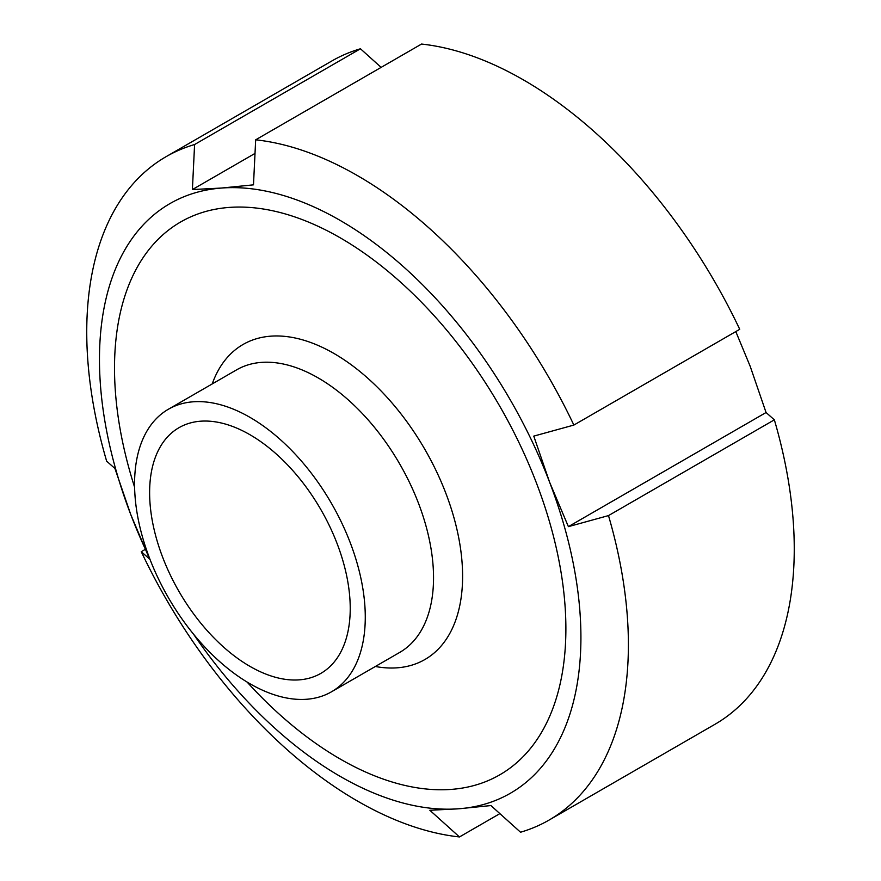 <?xml version="1.0" encoding="UTF-8"?>
<svg xmlns="http://www.w3.org/2000/svg" width="881" height="881" viewBox="0 0 881 881"><rect width="100%" height="100%" fill="white"/><g stroke="black" fill="none" stroke-linecap="round" stroke-linejoin="round"><path stroke-width="1.32" d="M350.231 608.441A141.852 81.9 -120 0 0 288.307 465.686A141.852 81.9 -120 0 0 178.997 427.681A141.852 81.9 -120 0 0 178.997 591.481A141.852 81.9 -120 0 0 320.849 673.381A141.852 81.9 -120 0 0 350.231 608.441M365.274 617.129A163.128 94.179 -120 0 0 294.067 452.955A163.128 94.179 -120 0 0 168.359 409.258A163.128 94.179 -120 0 0 168.359 597.626A163.128 94.179 -120 0 0 331.487 691.805A163.128 94.179 -120 0 0 365.274 617.129M735.8 331.575L750.227 366.408L766.063 412.517L774.355 419.83L608.496 515.594L568.399 526.64L549.612 482.226L533.776 436.117L573.861 425.071L739.732 329.307A383.004 221.131 60 0 0 421.536 44.05L255.677 139.815L253.486 184.845L221.472 188.049L192.399 189.558L255.005 153.415M192.399 189.558L194.591 144.528L360.461 48.774L381.132 67.374M194.591 144.528A383.004 221.131 60 0 0 166.069 156.686A383.004 221.131 60 0 0 106.645 461.17L114.937 468.483L130.773 514.592L149.561 559.006L141.268 551.693L145.2 549.425M499.868 813.626L459.464 836.95L429.851 810.278L458.913 808.769L490.926 805.564L520.539 832.226A383.004 221.131 60 0 0 549.072 820.068L714.932 724.314A383.004 221.131 60 0 0 774.355 419.83M608.496 515.594A383.004 221.131 60 0 1 549.072 820.068M149.285 557.508A340.44 196.562 60 0 1 130.773 514.592A340.44 196.562 60 0 1 221.472 188.049A340.44 196.562 60 0 1 549.612 482.226A340.44 196.562 60 0 1 458.913 808.769A340.44 196.562 60 0 1 193.556 634.199M459.464 836.95A383.004 221.131 60 0 1 141.268 551.693M166.069 156.686L331.928 60.932A383.004 221.131 60 0 1 360.461 48.774M568.399 526.64L766.063 412.517M134.606 487.215A319.164 184.272 60 0 1 237.892 207.057A319.164 184.272 60 0 1 536.529 483.24A319.164 184.272 60 0 1 506.839 770.368A319.164 184.272 60 0 1 247.098 682.059M255.677 139.815A383.004 221.131 60 0 1 573.861 425.071M375.339 666.488A181.882 105.015 -120 0 0 462.602 576.24A181.882 105.015 -120 0 0 354.944 367.564A181.882 105.015 -120 0 0 212.211 383.94M331.487 691.805L399.754 652.392A163.128 94.179 -120 0 0 433.54 577.716A163.128 94.179 -120 0 0 362.333 413.552A163.128 94.179 -120 0 0 236.637 369.833M236.626 369.844L168.359 409.258"/></g></svg>
